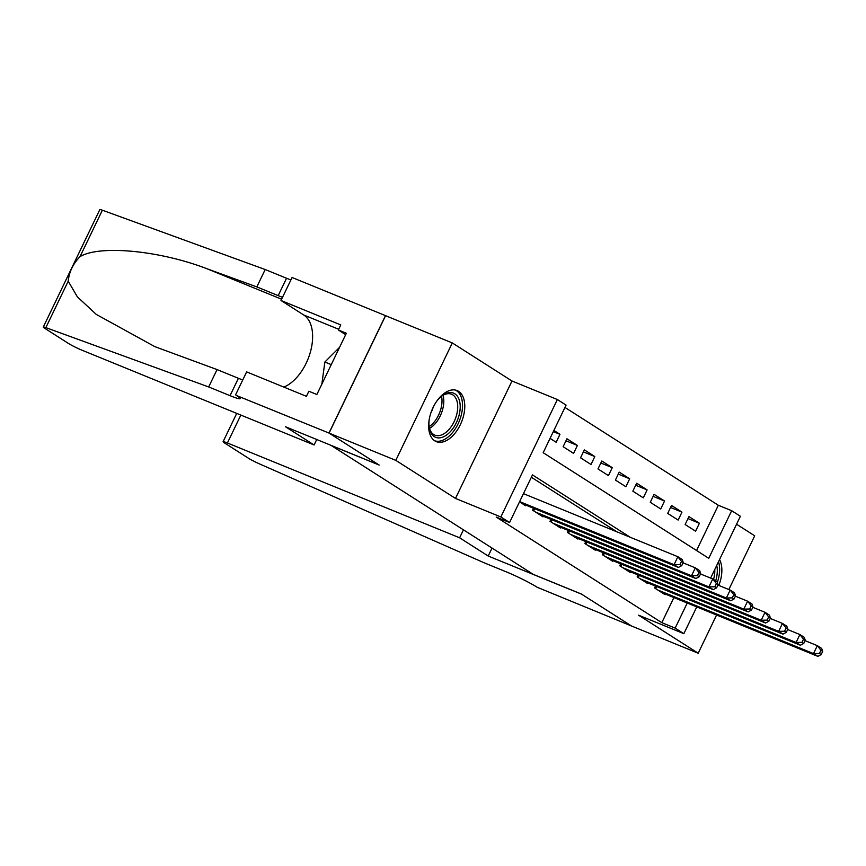 <?xml version="1.0" encoding="UTF-8"?>
<svg xmlns="http://www.w3.org/2000/svg" width="866" height="866" viewBox="0 0 866 866"><rect width="100%" height="100%" fill="white"/><g stroke="black" fill="none" stroke-linecap="round" stroke-linejoin="round"><path stroke-width="1.3" d="M458.612 391.345A27.571 15.956 112.2 0 0 457.129 390.577A27.571 15.956 112.2 0 0 432.502 408.741A27.571 15.956 112.2 0 0 434.786 440.848A27.571 15.956 112.2 0 0 436.28 441.628A27.571 15.956 112.2 0 0 460.907 423.463A27.571 15.956 112.2 0 0 458.612 391.345M696.545 550.516L718.325 505.257L731.673 510.702L740.387 516.266L710.629 578.087M728.847 589.529L754.708 535.805L736.555 524.222M696.751 606.914L683.869 633.674L638.502 615.152L698.202 653.224L631.476 625.977L581.357 594.011L533.315 574.396L331.137 445.449L379.178 465.064L329.069 433.108L385.576 315.689L452.301 342.936L395.794 460.355L455.484 498.426L500.862 516.959L557.368 399.54L566.083 405.104L543.177 452.702L708.756 558.299L731.673 510.702M455.484 498.426L512.001 381.008L452.301 342.936M512.001 381.008L557.368 399.54M718.325 505.257L564.957 407.442M698.202 653.224L716.583 615.012M329.069 433.108L395.794 460.355M655.508 586.065L654.588 587.992L665.045 594.661L665.326 594.076M638.08 574.948L637.159 576.875L647.616 583.543L647.898 582.959M620.651 563.842L619.72 565.758L630.188 572.426L630.47 571.841M603.223 552.725L602.292 554.641L612.749 561.309L613.031 560.724M585.795 541.607L584.864 543.523L595.321 550.191L595.602 549.607M568.356 530.49L567.436 532.406L577.893 539.074L578.174 538.49M550.928 519.373L550.007 521.289L560.464 527.968L560.746 527.383M533.499 508.255L532.579 510.171L543.036 516.85L543.318 516.266M553.32 431.614L559.966 434.331L553.883 430.445M565.974 440.783L577.395 445.449L566.938 438.77L563.127 446.704L573.584 453.383L577.395 445.449M583.403 451.9L594.823 456.566L584.366 449.887L580.556 457.822L591.013 464.49L594.823 456.566M600.831 463.018L612.262 467.672L601.805 461.004L597.984 468.939L608.441 475.607L612.262 467.672M618.27 474.124L629.69 478.79L619.233 472.122L615.412 480.056L625.869 486.724L629.69 478.79M635.698 485.241L647.118 489.907L636.662 483.239L632.84 491.174L643.297 497.842L647.118 489.907M653.126 496.359L664.547 501.024L654.09 494.356L650.269 502.291L660.726 508.959L664.547 501.024M670.555 507.476L681.975 512.142L671.518 505.473L667.697 513.408L678.154 520.076L681.975 512.142M550.062 438.38L556.145 442.266L559.966 434.331M685.136 524.525L695.593 531.194L699.403 523.259L688.946 516.591L685.136 524.525M630.275 537.277L532.482 474.914L509.576 522.512L496.229 517.067L661.819 622.665L673.889 597.572M616.928 531.832L531.356 477.253M519.524 501.847L525.608 505.733L525.889 505.149M683.869 633.674L675.155 628.121L687.236 603.028M661.819 622.665L675.155 628.121M509.576 522.512L500.862 516.959M687.983 518.593L699.403 523.259M718.823 585.438A27.571 15.956 112.2 0 0 719.538 559.577M519.643 501.598L674.073 564.654L678.424 567.436L522.555 503.785M523.465 493.663L677.883 556.73L682.246 559.501L683.263 562.467L681.52 561.352L679.994 564.524L681.737 565.639L683.263 562.467M679.994 564.524L674.073 564.654L677.883 556.73L681.52 561.352M678.424 567.436L681.737 565.639M436.345 401.759A23.858 13.802 -67.8 0 1 441.866 395.957A23.858 13.802 -67.8 0 1 447.614 392.926A23.858 13.802 -67.8 0 1 459.911 411.014A23.858 13.802 -67.8 0 1 441.519 437.525A23.858 13.802 -67.8 0 1 429.146 427.09A23.858 13.802 -67.8 0 1 429.276 419.09M429.06 426.353A22.094 12.784 112.2 0 0 434.884 435.133A22.094 12.784 112.2 0 0 440.415 435.327A22.094 12.784 112.2 0 0 456.544 415.16A22.094 12.784 112.2 0 0 451.587 394.225A22.094 12.784 112.2 0 0 446.055 394.03A22.094 12.784 112.2 0 0 441.281 396.422M434.635 440.751A27.398 15.848 112.2 0 0 441.075 440.837A27.398 15.848 112.2 0 0 460.972 416.189A27.398 15.848 112.2 0 0 455.332 390.046M339.58 347.32L324.858 362.02L321.838 384.19M331.245 364.629L324.858 362.02M430.889 412.865A15.729 9.104 112.2 0 0 433.152 407.345M717.351 582.45A27.398 15.848 112.2 0 0 718.509 561.709M716.734 565.401A23.858 13.802 -67.8 0 1 715.706 580.848M713.541 579.462A22.094 12.784 112.2 0 0 714.775 569.471M314.087 444.983L81.88 350.156A10.609 0.909 -154.3 0 1 68.641 343.553L44.848 328.376A10.609 0.909 -154.3 0 1 43.3 327.045A10.609 0.909 -154.3 0 1 45.866 327.629L208.684 386.95L230.042 395.665A24.746 2.111 -154.3 0 0 240.131 398.609A24.746 2.111 -154.3 0 0 236.515 395.513L328.983 433.054L378.918 464.901L285.499 426.754L314.087 444.983L316.718 439.506M43.3 327.045L99.806 209.637A10.609 0.909 25.7 0 1 102.372 210.211L265.191 269.532L256.834 286.906L206.909 268.72C159.593 250.49 99.677 244.786 80.018 256.639C73.025 263.87 69.085 272.054 68.208 281.19L77.355 296.843L96.267 314.401L154.852 346.649L217.052 369.576L238.399 378.29A24.746 2.111 -154.3 0 0 242.751 379.979M217.052 369.576L208.684 386.95M265.191 269.532L286.549 278.246A24.746 2.111 -154.3 0 0 290.889 279.935M282.533 297.309A24.746 2.111 -154.3 0 1 278.181 295.62L256.834 286.906M328.983 433.054L385.489 315.635L292.069 277.488L280.995 300.491L340.782 324.912L338.335 329.989L345.675 334.666M235.563 394.907L246.637 371.893L306.423 396.314L308.859 391.237L316.869 394.506L346.346 333.258L338.335 329.989M280.995 300.491L303.739 314.997A39.771 23.003 -67.8 0 1 310.45 351.823A39.771 23.003 -67.8 0 1 283.821 387.08M488.207 556.037L459.619 537.797L227.412 442.981A10.609 0.909 -154.3 0 0 223.092 441.714A10.609 0.909 -154.3 0 0 224.64 443.046L248.423 458.211A10.609 0.909 -154.3 0 0 259.594 463.938L484.949 563.138L506.296 571.863A24.746 2.111 25.7 0 1 537.18 587.267L631.563 626.01L581.627 594.184L488.207 556.037L492.04 548.07M459.619 537.797L463.451 529.84M535.632 512.12L691.501 575.771L695.853 578.553L539.983 514.902M683.079 562.846L695.322 567.836L699.674 570.618L700.691 573.584L698.949 572.469L697.422 575.641L699.165 576.756L700.691 573.584M697.422 575.641L691.501 575.771L695.322 567.836L698.949 572.469M695.853 578.553L699.165 576.756M553.06 523.237L708.929 586.888L713.281 589.67L557.412 526.019M700.507 573.963L712.75 578.953L717.102 581.736L718.12 584.702L716.377 583.587L714.851 586.758L716.593 587.873L718.12 584.702M714.851 586.758L708.929 586.888L712.75 578.953L716.377 583.587M713.281 589.67L716.593 587.873M570.488 534.354L726.357 598.005L730.72 600.788L574.84 537.136M717.936 585.08L730.179 590.071L734.53 592.853L735.548 595.819L733.805 594.704L732.279 597.876L734.022 598.991L735.548 595.819M732.279 597.876L726.357 598.005L730.179 590.071L733.805 594.704M730.72 600.788L734.022 598.991M587.917 545.472L743.786 609.123L748.148 611.905L592.279 548.254M735.375 596.198L747.607 601.188L751.959 603.97L752.976 606.936L751.233 605.821L749.707 608.993L751.45 610.108L752.976 606.936M749.707 608.993L743.786 609.123L747.607 601.188L751.233 605.821M748.148 611.905L751.45 610.108M605.345 556.589L761.214 620.24L765.576 623.022L609.707 559.371M752.803 607.304L765.035 612.305L769.398 615.087L770.415 618.053L768.672 616.938L767.135 620.11L768.878 621.225L770.415 618.053M767.135 620.11L761.214 620.24L765.035 612.305L768.672 616.938M765.576 623.022L768.878 621.225M622.773 567.706L778.653 631.357L783.005 634.139L627.136 570.477M770.231 618.421L782.463 623.423L786.826 626.205L787.843 629.16L786.101 628.056L784.574 631.227L786.317 632.342L787.843 629.16M784.574 631.227L778.653 631.357L782.463 623.423L786.101 628.056M783.005 634.139L786.317 632.342M640.201 578.824L796.081 642.475L800.433 645.257L644.564 581.595M787.659 629.539L799.892 634.54L804.254 637.322L805.272 640.277L803.529 639.173L802.003 642.345L803.745 643.46L805.272 640.277M802.003 642.345L796.081 642.475L799.892 634.54L803.529 639.173M800.433 645.257L803.745 643.46M657.64 589.941L813.51 653.592L817.861 656.363L661.992 592.712M805.088 640.656L817.331 645.657L821.682 648.439L822.7 651.394L820.957 650.29L819.431 653.462L821.174 654.566L822.7 651.394M819.431 653.462L813.51 653.592L817.331 645.657L820.957 650.29M817.861 656.363L821.174 654.566M443.035 395.297A22.094 12.784 -67.8 0 1 429.525 428.389M429.114 426.657A21.369 12.362 112.2 0 0 441.53 396.238M238.399 378.29L230.042 395.665M278.181 295.62L286.549 278.246M102.372 210.211L80.018 256.639M68.208 281.19L45.866 327.629M206.909 268.72L281.612 299.225M338.682 329.264L303.739 314.997M240.845 415.074L227.412 442.981M532.633 510.215L533.564 508.277M533.673 510.875L534.701 508.743M550.062 521.332L550.993 519.394M551.101 521.992L552.129 519.86M567.49 532.449L568.421 530.512M568.529 533.11L569.557 530.977M584.918 543.567L585.849 541.629M585.957 544.227L586.986 542.094M602.357 554.673L603.288 552.746M603.396 555.344L604.414 553.212M619.785 565.79L620.716 563.863M620.825 566.461L621.842 564.329M637.214 576.908L638.145 574.981M638.253 577.568L639.281 575.446M654.642 588.025L655.573 586.098M655.681 588.685L656.709 586.553M223.092 441.714L236.721 413.385"/></g></svg>
